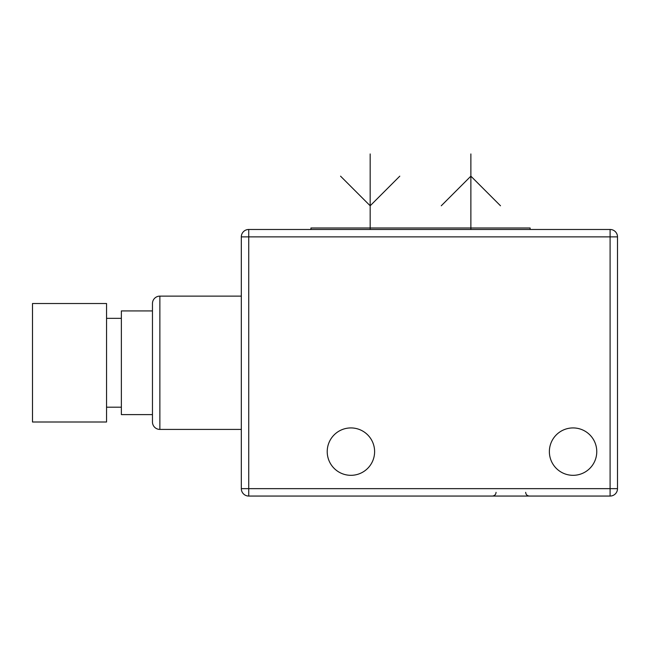 <?xml version="1.0" encoding="UTF-8"?>
<svg xmlns="http://www.w3.org/2000/svg" width="650" height="650" viewBox="0 0 650 650"><rect width="100%" height="100%" fill="white"/><g stroke="black" fill="none" stroke-linecap="round" stroke-linejoin="round"><path stroke-width="0.97" d="M617.5 236.876L610.098 236.876L610.098 229.474A7.402 7.402 0 0 1 617.5 236.876L617.5 488.654L241.321 488.654L241.321 236.876A7.402 7.402 0 0 1 248.731 229.474L248.731 236.876L241.321 236.876M610.098 229.474L248.731 229.474M159.868 429.414L159.868 296.124A7.402 7.402 0 0 0 152.466 303.526L152.466 422.004A7.402 7.402 0 0 0 159.868 429.414L241.321 429.414M159.868 296.124L241.321 296.124M152.466 414.602L121.363 414.602L121.363 310.928L152.466 310.928M106.551 362.765L106.551 303.526L32.5 303.526L32.5 422.004L106.551 422.004L106.551 362.765M573.072 427.927A23.692 23.692 0 0 1 596.765 451.628A23.692 23.692 0 0 1 573.072 475.321A23.692 23.692 0 0 1 549.372 451.628A23.692 23.692 0 0 1 573.072 427.927M350.919 427.927A23.692 23.692 0 0 1 374.611 451.628A23.692 23.692 0 0 1 350.919 475.321A23.692 23.692 0 0 1 327.218 451.628A23.692 23.692 0 0 1 350.919 427.927M248.731 496.056L248.731 236.876L610.098 236.876L610.098 496.056A7.402 7.402 0 0 0 617.5 488.654A7.402 7.402 0 0 1 610.098 496.056L248.731 496.056A7.402 7.402 0 0 1 241.321 488.654M310.928 229.474L310.928 227.996L530.124 227.996L530.124 229.474M470.876 229.474L470.876 153.944M441.261 205.782L470.876 176.158L500.5 205.782M370.167 229.474L370.167 153.944M399.791 176.158L370.167 205.782L340.551 176.158M121.363 318.338L106.551 318.338M121.363 407.192L106.551 407.192M525.679 492.351C525.874 494.585 527.109 495.82 529.376 496.056M496.056 492.351C495.861 494.585 494.626 495.82 492.351 496.056"/></g></svg>
